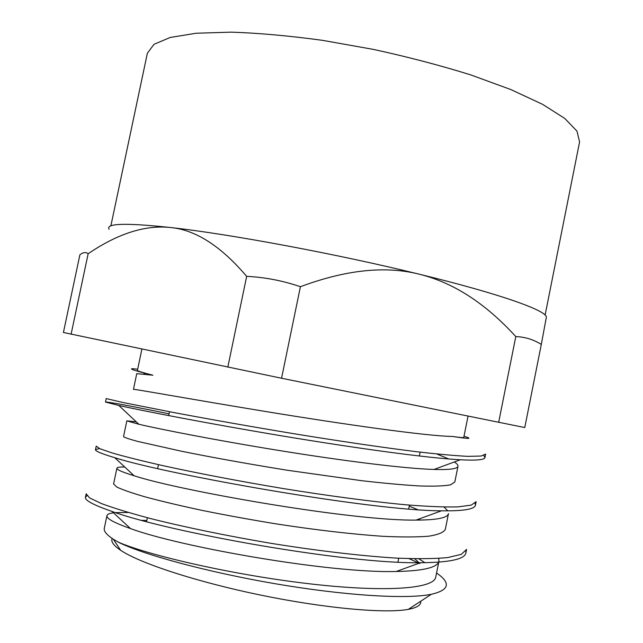 <?xml version="1.0" encoding="UTF-8"?>
<svg xmlns="http://www.w3.org/2000/svg" width="643" height="643" viewBox="0 0 643 643"><rect width="100%" height="100%" fill="white"/><g stroke="black" fill="none" stroke-linecap="round" stroke-linejoin="round"><path stroke-width="0.96" d="M463.997 436.284C473.256 439.016 469.462 439.073 452.624 436.468C460.002 437.537 463.716 437.859 463.772 437.417L468.032 416.166M141.894 349.125L137.425 370.424C137.264 370.939 142.433 372.53 152.93 375.207L143.526 372.844C129.749 369.186 127.796 367.981 137.674 369.227M420.691 601.261C421.318 604.959 417.203 607.651 408.337 609.347C385.535 613.703 325.631 608.439 261.331 595.225C197.023 582.036 139.885 563.276 120.643 550.287C113.538 545.505 110.725 541.567 112.203 538.48M438.743 558.413L438.96 561.106C437.714 567.488 423.48 570.944 396.241 571.49C328.862 573.403 179.18 546.679 130.457 528.562C114.092 522.799 106.264 518.499 106.955 515.646L104.303 528.249C103.652 531.174 106.634 534.823 113.264 539.18L117.999 542.009C141.685 554.065 205.197 571.683 274.239 583.563C343.33 595.466 406.207 599.493 431.332 594.293C449.393 590.097 451.137 583 436.565 573.009M419.381 563.107L419.863 563.557L419.123 563.204M418.087 562.713L409.069 558.663M146.813 520.46L141.741 520.348M246.655 276.361C264.964 277.254 282.88 280.702 300.41 286.714C345.894 269.755 385.559 265.599 419.405 274.231C453.428 282.607 485.553 303.4 515.79 336.594C525.034 336.94 533.545 339.544 541.31 344.423L524.768 427.555L281.562 378.245L63.416 332.479L79.885 254.821C83.011 252.273 85.768 251.903 88.155 253.728C117.765 233.586 145.189 224.841 170.427 227.501C195.576 229.824 220.983 246.108 246.655 276.361L227.823 367.161M117.999 542.009C146.676 554.7 228.273 574.03 305.047 583.265C381.926 592.597 434.282 589.334 435.777 576.964L435.841 576.586M424.967 562.697L418.923 558.871M113.602 483.93L116.713 487.008C122.379 489.709 131.944 493.028 145.398 496.951C161.088 501.162 179.919 505.631 201.894 510.349C225.291 515.091 249.99 519.592 275.976 523.852C315.914 530.009 351.576 534.164 382.963 536.302C401.787 537.194 417.042 537.154 428.72 536.198C438.116 534.727 443.638 532.468 445.294 529.43M417.821 509.69L409.245 506.145M126.84 420.852L123.528 436.621C124.396 437.497 129.139 439.105 137.771 441.436L181.479 451.225C212.005 457.422 247.177 463.748 286.995 470.202L361.567 480.683C383.959 483.239 403.306 484.999 419.614 485.955C433.76 486.413 444.056 486.044 450.518 484.854L454.81 482.025L457.985 466.247C457.543 468.835 449.537 469.904 433.969 469.454C403.547 468.538 341.2 460.597 278.146 450.341C215.084 440.093 160.236 429.275 138.816 424.251L126.856 420.86L136.244 421.824M435.809 469.511L434.869 469.125M133.447 389.361C132.442 388.581 185.658 398.371 264.812 411.367C343.844 424.356 426.502 436.107 452.624 436.46M86.178 493.792L89.562 497.891L101.433 503.565C113.546 508.05 129.966 513.066 150.695 518.596C184.437 527.091 226.915 535.9 271.949 543.48C317.047 550.705 360.249 555.817 395.308 558.052C416.913 558.992 434.379 558.831 447.697 557.577L461.369 554.338L466.569 549.387L465.886 552.892L465.87 551.027M420.466 520.066L418.344 519.247M96.241 446.129L99.898 448.734L112.075 452.937C124.388 456.482 140.954 460.637 161.779 465.403C195.745 472.862 238.24 481.06 283.225 488.559C328.26 495.833 371.268 501.564 406.038 504.811C427.507 506.515 444.779 507.214 457.84 506.893L471.223 505.125L476.125 501.677L475.426 505.173L475.129 503.276M105.5 402.06L106.232 398.588L122.66 402.446L172.854 412.364C206.933 418.786 249.564 426.373 294.462 433.808C339.383 441.122 382.264 447.464 416.752 451.732C438.012 454.183 455.099 455.718 467.991 456.361L481.012 456.048L485.658 454.087M86.909 495.737L85.463 497.296C84.667 500.318 93.524 505.036 112.035 511.45C167.911 531.962 345.114 564.024 420.45 562.721C449.61 562.504 464.76 559.225 465.902 552.892M99.448 448.533L95.469 449.61C95.108 451.048 101.538 453.741 114.767 457.695C165.412 474.1 370.352 510.823 441.484 510.807C463.45 511.121 474.767 509.24 475.418 505.165M169.077 413.843C129.259 405.685 108.072 401.762 105.516 402.068L118.834 405.476C143.14 410.885 207.295 423.407 281.176 435.761C355.057 448.115 427.016 458.041 460.308 459.769C476.399 460.597 484.613 459.866 484.943 457.575L483.745 455.485M152.93 375.207L136.742 373.671M436.766 453.982L448.782 458.981M454.32 461.971C456.948 463.651 458.162 465.082 457.977 466.247M444.048 507.062L447.825 510.855M448.476 513.612C447.705 517.888 436.894 520.042 416.045 520.091C351.576 521.079 178.617 490.537 134.09 475.748C122.291 472.123 116.56 469.599 116.889 468.184C117.179 467.276 119.807 466.89 124.758 467.027M106.955 515.646C107.277 514.271 109.455 513.323 113.506 512.817M115.515 512.608L128.295 512.479M71.092 334.264L88.155 253.728M281.562 378.245L300.41 286.714M515.79 336.594L498.655 422.387M541.31 344.423L546.269 317.674C549.186 311.574 502.77 294.51 419.405 274.231C337.189 254.025 230.081 234.092 170.427 227.501C125.915 222.751 105.468 223.33 109.077 229.246M110.853 225.934L147.376 53.224L154.031 44.303L170.234 37.455L196.139 33.243L231.175 32.15C258.671 33.058 289.053 35.783 322.336 40.316L373.374 49.39C407.726 56.873 440.142 65.361 470.604 74.853L510.863 89.562L542.636 104.367L564.787 118.441L576.98 131.124L579.584 141.95L545.111 315.078M408.337 609.347L431.332 594.293M120.643 550.287L113.264 539.18M414.839 558.815L418.971 562.721M484.951 457.575L485.642 454.087M85.447 497.288L86.154 493.953M95.485 449.618L96.225 446.121M143.526 372.836L144.876 374.113M112.035 511.45L130.457 528.562M420.45 562.721L396.241 571.49M114.767 457.695L134.09 475.748M441.484 510.807L416.045 520.091M118.834 405.476L138.816 424.251M460.308 459.769L433.969 469.454M133.455 389.353L136.75 373.639M445.302 529.43L448.476 513.62M113.586 483.994L116.881 468.305M435.769 576.964L438.952 561.106M397.945 562.127L398.732 558.237M408.667 508.999L409.454 505.109M419.357 456.016L420.136 452.133M146.572 521.642L147.384 517.736M157.656 468.546L158.467 464.656M168.707 415.603L169.519 411.729"/></g></svg>
